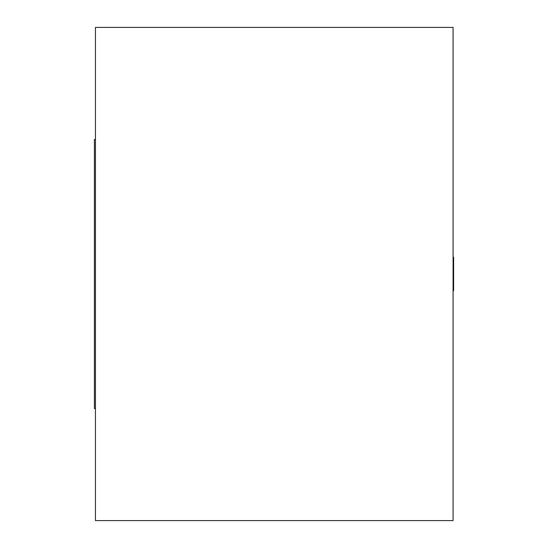 <?xml version="1.0" encoding="UTF-8"?>
<svg xmlns="http://www.w3.org/2000/svg" width="548" height="548" viewBox="0 0 548 548"><rect width="100%" height="100%" fill="white"/><g stroke="black" fill="none" stroke-linecap="round" stroke-linejoin="round"><path stroke-width="0.82" d="M453.08 257.183L453.607 257.183L453.607 290.817L453.08 290.817M453.08 27.4L95.448 27.4L95.448 139.493L94.393 139.493L94.393 408.507L95.448 408.507L95.448 520.6L453.08 520.6L453.08 27.4M95.448 139.493L95.448 408.507"/></g></svg>
